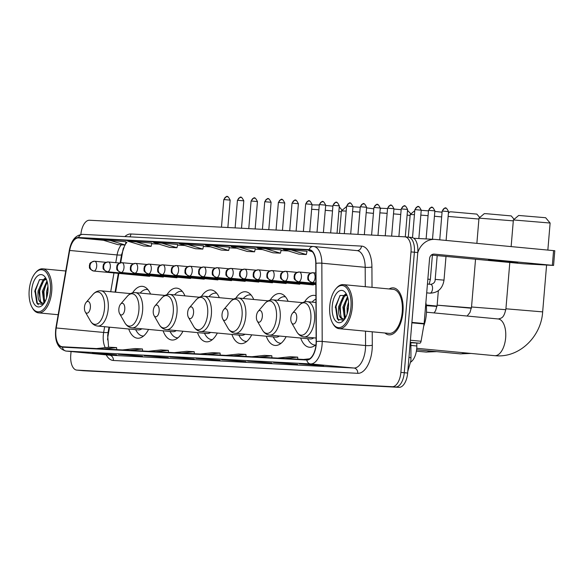 <?xml version="1.0" encoding="UTF-8"?>
<svg xmlns="http://www.w3.org/2000/svg" width="584" height="584" viewBox="0 0 584 584"><rect width="100%" height="100%" fill="white"/><g stroke="black" fill="none" stroke-linecap="round" stroke-linejoin="round"><path stroke-width="0.88" d="M150.555 294.059A26.054 13.067 -84.6 0 0 142.379 286.335A26.054 13.067 -84.6 0 0 132.597 292.839M184.945 295.869A26.054 13.067 -84.6 0 0 176.769 288.146A26.054 13.067 -84.6 0 0 166.995 294.65M219.336 297.679A26.054 13.067 -84.6 0 0 211.16 289.949A26.054 13.067 -84.6 0 0 201.385 296.46M253.733 299.483A26.054 13.067 -84.6 0 0 245.55 291.759A26.054 13.067 -84.6 0 0 235.775 298.271M288.124 301.293A26.054 13.067 -84.6 0 0 279.948 293.569A26.054 13.067 -84.6 0 0 270.166 300.074M315.922 295.73A26.054 13.067 -84.6 0 0 314.338 295.38A26.054 13.067 -84.6 0 0 304.556 301.884M416.815 343.056L416.83 345.991A14.746 7.395 95.4 0 1 416.728 348.546A14.746 7.395 95.4 0 1 410.727 362.087M109.537 327.179L108.04 335.763A19.666 9.862 -84.6 0 0 107.609 339.158A19.666 9.862 -84.6 0 0 107.551 339.873M123.472 247.871A19.666 9.862 -84.6 0 0 122.677 251.427L120.713 262.734M118.859 273.414L115.603 292.197M300.672 338.034A26.054 13.067 -84.6 0 0 309.432 347.254A26.054 13.067 -84.6 0 0 316.01 344.633M266.275 336.223A26.054 13.067 -84.6 0 0 275.042 345.443A26.054 13.067 -84.6 0 0 286.123 336.654M231.884 334.413A26.054 13.067 -84.6 0 0 240.644 343.64A26.054 13.067 -84.6 0 0 251.733 334.851M197.494 332.61A26.054 13.067 -84.6 0 0 206.254 341.83A26.054 13.067 -84.6 0 0 217.343 333.041M163.104 330.799A26.054 13.067 -84.6 0 0 171.864 340.019A26.054 13.067 -84.6 0 0 182.953 331.23M128.714 328.989A26.054 13.067 -84.6 0 0 137.474 338.209A26.054 13.067 -84.6 0 0 148.562 329.42M83.388 370.723A14.746 7.395 -84.6 0 0 83.541 370.745A14.746 7.395 -84.6 0 0 83.695 370.752L399.033 387.338A14.746 7.395 -84.6 0 0 407.654 373.03L417.772 252.543A14.746 7.395 -84.6 0 0 411.771 237.476A14.746 7.395 -84.6 0 0 411.618 237.462M71.058 351.539L70.759 355.036A14.746 7.395 -84.6 0 0 76.767 370.103A14.746 7.395 -84.6 0 0 76.92 370.117L392.258 386.696A14.746 7.395 -84.6 0 0 400.879 372.395L410.997 251.908L414.384 252.222A14.746 7.395 -84.6 0 0 408.384 237.155A14.746 7.395 -84.6 0 0 408.231 237.141A14.746 7.395 -84.6 0 1 408.384 237.155A14.746 7.395 -84.6 0 1 414.384 252.222L404.267 372.709L414.384 252.222L417.772 252.543M392.258 386.696L395.645 387.017A14.746 7.395 -84.6 0 0 404.267 372.709A14.746 7.395 -84.6 0 1 395.645 387.017L80.307 370.438L399.033 387.338M83.541 370.745L80.154 370.424A14.746 7.395 -84.6 0 0 80.307 370.438A14.746 7.395 -84.6 0 1 80.154 370.424A14.746 7.395 -84.6 0 1 80.001 370.409M402.982 311.995A23.594 11.833 -84.6 0 0 393.382 287.883A23.594 11.833 -84.6 0 0 389.141 288.963A23.594 11.833 -84.6 0 1 393.382 287.883A23.594 11.833 -84.6 0 1 402.982 311.995A23.594 11.833 -84.6 0 1 388.937 334.866A23.594 11.833 -84.6 0 0 402.982 311.995M316.032 344.363A15.732 7.891 95.4 0 1 306.834 359.62L62.444 346.772A15.732 7.891 95.4 0 1 62.284 346.757A15.732 7.891 95.4 0 1 56.225 327.967L69.671 250.456A15.732 7.891 95.4 0 1 78.526 237.914L309.097 250.032A15.732 7.891 95.4 0 1 309.264 250.047A15.732 7.891 95.4 0 1 315.776 263.399L316.141 341.633A15.732 7.891 95.4 0 1 316.032 344.363M316.229 344.37A16.126 8.088 -84.6 0 0 316.338 341.574L315.973 263.34A16.126 8.088 -84.6 0 0 309.133 249.645L78.555 237.52A16.126 8.088 -84.6 0 0 69.481 250.375L56.035 327.887A16.126 8.088 -84.6 0 0 62.415 347.159L306.797 360.014A16.126 8.088 -84.6 0 0 316.229 344.37M92.593 352.926A3.935 3.402 -87 0 1 92.469 352.926A3.935 3.402 -87 0 1 92.345 352.918L116.676 354.904L92.345 352.918M118.457 354.291A3.935 3.402 -87 0 1 118.333 354.284A3.935 3.402 -87 0 1 118.216 354.276L142.54 356.269L118.216 354.276M144.328 355.649A3.935 3.402 -87 0 1 144.204 355.649A3.935 3.402 -87 0 1 144.08 355.634L168.404 357.627L144.08 355.634M170.192 357.007A3.935 3.402 -87 0 1 170.068 357.007A3.935 3.402 -87 0 1 169.951 356.999L194.275 358.985L169.951 356.999M299.534 363.81A3.935 3.402 -87 0 1 299.409 363.81A3.935 3.402 -87 0 1 299.285 363.796L323.609 365.788L299.285 363.796M273.662 362.452A3.935 3.402 -87 0 1 273.538 362.445A3.935 3.402 -87 0 1 273.421 362.438L297.745 364.431L273.421 362.438M247.798 361.087A3.935 3.402 -87 0 1 247.674 361.087A3.935 3.402 -87 0 1 247.55 361.08L271.874 363.065L247.55 361.08M221.927 359.729A3.935 3.402 -87 0 1 221.803 359.729A3.935 3.402 -87 0 1 221.686 359.715L246.01 361.708L221.686 359.715M196.063 358.372A3.935 3.402 -87 0 1 195.939 358.364A3.935 3.402 -87 0 1 195.815 358.357L220.139 360.35L195.815 358.357M384.98 333.004A23.594 11.833 -84.6 0 0 388.937 334.866A23.594 11.833 -84.6 0 1 384.98 333.004M410.997 251.908A14.746 7.395 -84.6 0 0 404.997 236.834A14.746 7.395 -84.6 0 0 404.843 236.827L89.505 220.241A14.746 7.395 -84.6 0 0 80.884 234.469M177.74 244.477L153.577 242.499L169.564 247.353L176.952 247.74L177.74 244.47M151.869 243.119L127.713 241.134L143.701 245.988L151.088 246.382L151.869 243.112M126.005 241.754L101.842 239.776L117.829 244.63L125.217 245.017L126.005 241.747M255.339 248.558L231.184 246.579L247.171 251.434L254.558 251.821L255.339 248.55M281.211 249.916L257.048 247.937L273.035 252.792L280.422 253.179L281.211 249.908M307.075 251.281L282.919 249.295L298.906 254.149L306.293 254.544L307.075 251.273M311.265 250.784L308.783 250.66L312.367 251.748M203.604 245.835L179.449 243.857L195.436 248.711L202.823 249.098L203.604 245.827M212.707 245.608L205.312 245.214L221.299 250.069L228.687 250.463L229.476 247.193L212.707 245.608L228.687 250.463M207.517 354.4L220.073 353.05L220.212 355.065M200.129 354.006L212.686 352.656L220.073 353.05M233.388 355.758L245.944 354.408L246.083 356.423M225.993 355.371L238.549 354.021L245.944 354.408M259.252 357.116L271.808 355.766L271.947 357.788M251.865 356.729L264.421 355.379L271.808 355.766M285.123 358.481L297.679 357.131L297.818 359.145M277.728 358.087L290.284 356.736L297.679 357.131M303.6 359.452L309.629 358.802M181.653 353.035L194.209 351.685L194.348 353.707M174.258 352.648L186.814 351.298L194.209 351.685M155.782 351.678L168.338 350.327L168.477 352.342M148.394 351.291L160.95 349.94L168.338 350.327M129.918 350.32L142.474 348.969L142.613 350.984M122.523 349.925L135.079 348.575L142.474 348.969M104.047 348.955L116.603 347.604L116.742 349.626M96.659 348.568L109.215 347.217L116.603 347.604M238.571 246.966L254.558 251.821M264.442 248.324L280.422 253.179M290.306 249.689L306.293 254.544M186.836 244.243L202.823 249.098M160.972 242.886L176.952 247.74M135.101 241.528L151.088 246.382M109.237 240.163L125.217 245.017M517.65 262.61L508.197 261.398L488.428 260.011L517.65 262.61M410.202 342.706L419.684 343.202L410.238 342.312M417.757 252.784A19.666 17.009 -87 0 1 434.839 239.382A19.666 17.009 -87 0 1 435.452 239.425L554.8 250.74L553.566 265.435L434.219 254.12A4.913 4.249 93 0 0 434.065 254.113A4.913 4.249 93 0 0 429.569 258.617L424.123 323.543A2.46 1.234 95.4 0 1 424.064 323.967L421.071 341.246A2.46 1.234 95.4 0 1 419.684 343.202M431.35 255.047L523.768 263.793L553.566 265.435M329.756 306.009A21.141 10.6 -84.6 0 0 332.61 323.135A21.141 10.6 -84.6 0 0 343.523 325.631A21.141 10.6 -84.6 0 0 350.94 307.126A21.141 10.6 -84.6 0 0 346.867 288.211A21.141 10.6 -84.6 0 0 335.851 288.839A21.141 10.6 -84.6 0 0 329.756 306.009M332.61 323.135L333.099 323.989A22.119 11.096 -84.6 0 0 339.114 328.668A22.119 11.096 -84.6 0 0 352.283 307.228A22.119 11.096 -84.6 0 0 343.282 284.627A22.119 11.096 -84.6 0 0 336.493 288.094L335.851 288.839M339.114 328.668L389.075 333.391A22.119 11.096 -84.6 0 0 402.245 311.951A22.119 11.096 -84.6 0 0 393.244 289.35L343.282 284.627M423.648 326.376A24.579 12.33 -84.6 0 0 426.342 314.185A24.579 12.33 -84.6 0 0 425.875 302.658M347.122 313.856L347.122 307.469L348.509 302.14M347.962 310.659L348.575 305.439M344.932 318.484L344.377 317.762L342.888 307.067L347.524 296.73M345.407 317.827L343.896 307.571L347.787 297.65M345.18 318.514L342.728 319.134C339.406 318.243 338.048 314.09 338.654 306.666L343.334 296.292L346.414 294.847M343.173 319.127L341.202 317.462L339.538 308.52L339.713 306.768L344.392 296.387L346.677 295.081M342.618 319.127L342.728 319.134A12.293 6.161 -84.6 0 0 345.086 318.382M348.48 306.994A16.221 8.132 -84.6 0 0 346.261 293.81A16.221 8.132 -84.6 0 0 337.895 291.949A16.221 8.132 -84.6 0 0 332.223 306.14A16.221 8.132 -84.6 0 0 335.333 320.638A16.221 8.132 -84.6 0 0 343.764 320.207A16.221 8.132 -84.6 0 0 348.48 306.994M347.093 295.519L340.129 295.46L335.479 306.396L337.355 318.966L343.385 320.382M338.91 320.623L337.961 319.499L336.004 306.469L339.91 295.679M340.771 316.725L340.238 306.87L342.918 298.059M344.735 295.322L345.67 294.321M345.005 317.127L344.472 307.272L347.151 298.461M339.559 308.235L339.632 307.439M343.582 296.073L345.297 294.132M518.694 215.459L545.631 217.722L550.113 223.03L513.38 219.949L518.694 215.459M290.817 318.003A5.898 2.956 -84.6 0 0 291.613 322.784A5.898 2.956 -84.6 0 0 294.657 323.478A5.898 2.956 -84.6 0 0 296.73 318.317A5.898 2.956 -84.6 0 0 295.592 313.039A5.898 2.956 -84.6 0 0 292.518 313.214A5.898 2.956 -84.6 0 0 290.817 318.003M513.299 220.854L478.989 218.131L484.297 213.649L486.122 213.686L511.241 215.912L514.117 219.321M478.989 218.131L476.873 243.346M256.427 316.2A5.898 2.956 -84.6 0 0 257.223 320.974A5.898 2.956 -84.6 0 0 260.267 321.674A5.898 2.956 -84.6 0 0 262.333 316.506A5.898 2.956 -84.6 0 0 261.201 311.228A5.898 2.956 -84.6 0 0 258.128 311.403A5.898 2.956 -84.6 0 0 256.427 316.2M302.548 302.658L272.962 299.862A17.695 8.877 -84.6 0 1 280.167 317.944A17.695 8.877 -84.6 0 1 269.633 335.099L310.214 338.932A17.695 8.877 -84.6 0 0 313.842 337.837M307.534 338.683L308.659 340.516A23.353 11.709 -84.6 0 0 314.769 345.042A23.353 11.709 -84.6 0 0 315.506 345.064M315.944 299.11A23.353 11.709 -84.6 0 0 312.316 301.855L312.075 302.118M448.402 213.109L449.906 211.839L451.731 211.875L476.843 214.102L479.727 217.511M222.029 314.389A5.898 2.956 -84.6 0 0 222.825 319.163A5.898 2.956 -84.6 0 0 225.877 319.864A5.898 2.956 -84.6 0 0 227.942 314.696A5.898 2.956 -84.6 0 0 226.811 309.418A5.898 2.956 -84.6 0 0 223.73 309.593A5.898 2.956 -84.6 0 0 222.029 314.389M268.158 300.848L238.571 298.052A17.695 8.877 -84.6 0 1 245.776 316.134A17.695 8.877 -84.6 0 1 235.235 333.289L275.823 337.129A17.695 8.877 -84.6 0 0 279.451 336.026M273.144 336.873L274.268 338.705A23.353 11.709 -84.6 0 0 280.371 343.231A23.353 11.709 -84.6 0 0 281.116 343.261M285.503 296.854A23.353 11.709 -84.6 0 0 284.773 296.738A23.353 11.709 -84.6 0 0 277.926 300.045L277.685 300.307M478.909 219.044L448.125 216.43M414.443 214.664L410.202 214.525L408.304 237.148M187.639 312.579A5.898 2.956 -84.6 0 0 188.435 317.36A5.898 2.956 -84.6 0 0 191.486 318.054A5.898 2.956 -84.6 0 0 193.552 312.893A5.898 2.956 -84.6 0 0 192.413 307.615A5.898 2.956 -84.6 0 0 189.34 307.79A5.898 2.956 -84.6 0 0 187.639 312.579M233.768 299.037L204.181 296.241A17.695 8.877 -84.6 0 1 211.379 314.331A17.695 8.877 -84.6 0 1 200.845 331.478L241.433 335.318A17.695 8.877 -84.6 0 0 245.054 334.216M238.754 335.063L239.878 336.895A23.353 11.709 -84.6 0 0 245.981 341.428A23.353 11.709 -84.6 0 0 246.725 341.45M251.113 295.051A23.353 11.709 -84.6 0 0 250.383 294.935A23.353 11.709 -84.6 0 0 243.535 298.234L243.294 298.497M441.672 216.927L434.43 216.241M428.065 215.686L420.816 215.109M421.225 210.313L428.474 210.875M434.839 211.437L442.066 212.204M380.206 208.999L381.126 208.225L387.542 208.554M153.249 310.768A5.898 2.956 -84.6 0 0 154.045 315.55A5.898 2.956 -84.6 0 0 157.089 316.251A5.898 2.956 -84.6 0 0 159.162 311.082A5.898 2.956 -84.6 0 0 158.023 305.804A5.898 2.956 -84.6 0 0 154.95 305.979A5.898 2.956 -84.6 0 0 153.249 310.768M199.378 297.234L169.791 294.431A17.695 8.877 -84.6 0 1 176.988 312.52A17.695 8.877 -84.6 0 1 166.455 329.668L207.043 333.508A17.695 8.877 -84.6 0 0 210.663 332.406M204.363 333.252L205.488 335.092A23.353 11.709 -84.6 0 0 211.591 339.618A23.353 11.709 -84.6 0 0 212.335 339.64M216.722 293.241A23.353 11.709 -84.6 0 0 215.985 293.124A23.353 11.709 -84.6 0 0 209.138 296.431L208.904 296.687M410.129 215.43L407.114 215.102M400.748 214.496L393.506 213.868M387.134 213.357L379.885 212.846M393.908 209.057L401.15 209.692M407.508 210.371L410.946 213.897M346.202 211.079L341.421 210.897L346.582 206.539M118.859 308.965A5.898 2.956 -84.6 0 0 119.654 313.739A5.898 2.956 -84.6 0 0 122.698 314.44A5.898 2.956 -84.6 0 0 124.772 309.272A5.898 2.956 -84.6 0 0 123.633 303.994A5.898 2.956 -84.6 0 0 120.559 304.169A5.898 2.956 -84.6 0 0 118.859 308.965M164.987 295.424L135.393 292.628A17.695 8.877 -84.6 0 1 142.598 310.71A17.695 8.877 -84.6 0 1 132.064 327.865L172.652 331.697A17.695 8.877 -84.6 0 0 176.273 330.602M169.973 331.449L171.09 333.281A23.353 11.709 -84.6 0 0 177.2 337.808A23.353 11.709 -84.6 0 0 177.938 337.829M182.325 291.431A23.353 11.709 -84.6 0 0 181.595 291.314A23.353 11.709 -84.6 0 0 174.747 294.621L174.514 294.883M373.424 213.364L366.19 212.671M359.824 212.116L352.575 211.532M352.977 206.736L360.226 207.305M366.591 207.868L373.811 208.838M312.009 204.889L319.295 204.977M84.468 307.155A5.898 2.956 -84.6 0 0 85.264 311.936A5.898 2.956 -84.6 0 0 88.308 312.63A5.898 2.956 -84.6 0 0 90.381 307.461A5.898 2.956 -84.6 0 0 89.242 302.183A5.898 2.956 -84.6 0 0 86.169 302.359A5.898 2.956 -84.6 0 0 84.468 307.155M130.597 293.613L101.003 290.817A17.695 8.877 -84.6 0 1 108.208 308.899A17.695 8.877 -84.6 0 1 97.674 326.054L138.262 329.894A17.695 8.877 -84.6 0 0 141.883 328.792M135.576 329.639L136.7 331.471A23.353 11.709 -84.6 0 0 142.81 336.004A23.353 11.709 -84.6 0 0 143.547 336.026M147.935 289.62A23.353 11.709 -84.6 0 0 147.204 289.511A23.353 11.709 -84.6 0 0 140.357 292.81L140.123 293.073M341.348 211.809L338.866 211.539M332.508 210.926L325.266 210.291M318.893 209.78L311.644 209.262M325.668 205.48L332.909 206.13M339.26 206.86L342.158 210.276M29.2 290.204A21.141 10.6 -84.6 0 0 32.054 307.33A21.141 10.6 -84.6 0 0 42.968 309.827A21.141 10.6 -84.6 0 0 50.385 291.321A21.141 10.6 -84.6 0 0 46.311 272.407A21.141 10.6 -84.6 0 0 35.295 273.035A21.141 10.6 -84.6 0 0 29.2 290.204M32.054 307.33L32.543 308.184A22.119 11.096 -84.6 0 0 38.559 312.863A22.119 11.096 -84.6 0 0 51.728 291.423A22.119 11.096 -84.6 0 0 42.72 268.815A22.119 11.096 -84.6 0 0 35.938 272.29L35.295 273.035M46.567 298.052L46.567 291.664L47.954 286.328M47.399 294.847L48.019 289.627M44.377 302.68L43.822 301.957L42.333 291.263L46.968 280.926M44.851 302.023L43.34 291.759L47.231 281.846M44.625 302.709L42.172 303.33C38.851 302.439 37.493 298.285 38.099 290.861L42.778 280.488L45.859 279.043M42.617 303.322L40.646 301.658L38.982 292.715L39.157 290.963L43.836 280.583L46.121 279.276M42.063 303.322L42.172 303.33A12.293 6.161 -84.6 0 0 44.53 302.578M47.925 291.19A16.221 8.132 -84.6 0 0 45.705 277.999A16.221 8.132 -84.6 0 0 37.34 276.144A16.221 8.132 -84.6 0 0 31.66 290.336A16.221 8.132 -84.6 0 0 34.777 304.833A16.221 8.132 -84.6 0 0 43.209 304.403A16.221 8.132 -84.6 0 0 47.925 291.19M46.538 279.714L39.573 279.656L34.923 290.591L36.799 303.162L42.829 304.578M38.354 304.819L37.405 303.695L35.441 290.664L39.354 279.875M40.216 300.921L39.675 291.066L42.362 282.254M44.18 279.517L45.114 278.517M44.45 301.322L43.91 291.467L46.596 282.656M39.004 292.431L39.077 291.628M43.026 280.269L44.742 278.327M410.902 345.429L416.83 345.991M407.654 373.03L400.879 372.395M83.695 370.752L76.92 370.117M410.888 342.742L410.961 358.262A9.833 1.65 179.7 0 0 408.983 357.277M56.225 327.967L103.645 332.449A15.732 7.891 -84.6 0 0 103.302 335.165A15.732 7.891 -84.6 0 0 105.273 347.641M104.645 326.712L103.645 332.449A8.848 1.168 9.8 0 0 108.128 332.201L107.682 335.676L108.595 347.283M372.227 331.8L372.293 345.217A24.579 12.33 95.4 0 1 357.751 373.322L113.362 360.474A4.913 4.249 93 0 0 109.537 355.174L353.926 368.022A19.666 9.862 -84.6 0 0 365.423 348.947A19.666 9.862 -84.6 0 0 365.562 345.538L365.496 331.164M113.362 360.474A24.579 12.33 95.4 0 1 106.2 354.86M109.128 355.13A19.666 9.862 -84.6 0 0 109.332 355.16A19.666 9.862 -84.6 0 0 109.537 355.174L66.182 351.072A19.666 9.862 95.4 0 1 65.977 351.057L109.332 355.16M315.973 263.34A4.913 0.825 179.7 0 1 321.835 263.202L365.19 267.304A19.666 9.862 -84.6 0 0 357.05 250.616L313.338 246.492A4.913 4.249 93 0 1 313.491 246.499A19.666 9.862 95.4 0 1 313.696 246.514A19.666 9.862 95.4 0 1 321.835 263.202L322.2 341.443A19.666 9.862 95.4 0 1 322.069 344.852A19.666 9.862 95.4 0 1 310.571 363.927A4.913 4.249 -87 0 1 306.797 360.014M316.338 341.574A4.913 0.825 179.7 0 1 322.2 341.443L365.562 345.538A4.913 0.825 -0.3 0 0 372.293 345.217M78.555 237.52A4.913 4.249 -87 0 1 82.767 234.367L313.338 246.492A4.913 4.249 93 0 0 309.133 249.645M69.481 250.375A4.913 0.65 -170.2 0 1 69.365 250.193C71.314 240.155 75.781 234.877 82.767 234.367A4.913 4.249 -87 0 1 82.921 234.374M56.035 327.887A4.913 0.65 -170.2 0 1 55.918 327.704L69.365 250.193A4.913 0.65 -170.2 0 1 69.751 250.018M62.415 347.159A4.913 4.249 93 0 0 66.182 351.072L310.571 363.927L353.926 368.022A4.913 4.249 93 0 1 357.751 373.322M124.859 236.578A24.579 12.33 95.4 0 1 130.918 233.98L361.496 246.105A24.579 12.33 95.4 0 1 371.928 266.976L372.023 287.343M365.285 286.707L365.19 267.304A4.913 0.825 -0.3 0 0 371.928 266.976M361.496 246.105A4.913 4.249 93 0 1 357.028 250.616A19.666 9.862 -84.6 0 0 356.846 250.602M129.823 236.841A4.913 4.249 93 0 0 130.918 233.98M78.526 237.914L103.477 240.272M121.341 244.813A15.732 7.891 -84.6 0 0 117.092 254.938L115.756 262.669M69.671 250.456L117.092 254.938A8.848 1.168 9.8 0 0 121.574 254.69L120.158 262.858M113.968 272.947L110.712 291.737M281.057 250.558L288.328 250.938L281.057 250.551M262.435 249.572L255.186 249.193L262.457 249.58M236.571 248.215L229.322 247.828L236.593 248.222M210.7 246.849L203.451 246.47L210.722 246.857M184.836 245.492L177.587 245.112M158.965 244.134L151.716 243.747L158.987 244.141M126.224 242.418L125.947 242.397A8.848 7.65 93 0 0 126.224 242.418A8.848 7.65 93 0 0 126.494 242.426M411.91 322.39L424.123 323.543M552.347 265.289L553.581 250.602M424.064 323.967L411.873 322.821M410.413 340.238L421.071 341.246M497.955 318.952A18.433 9.242 95.4 0 1 498.152 318.966A18.433 9.242 95.4 0 1 505.656 337.808A18.433 9.242 95.4 0 1 494.874 355.692A18.433 9.242 95.4 0 1 494.677 355.678L416.75 348.305M426.466 312.192L498.305 318.981C501.583 318.032 503.882 318.243 505.919 308.797L542.66 311.878L546.587 265.078M296.738 331.748A16.257 8.154 -84.6 0 0 305.14 333.668A16.257 8.154 -84.6 0 0 310.841 319.433A16.257 8.154 -84.6 0 0 307.71 304.885A16.257 8.154 -84.6 0 0 299.234 305.374C301.57 302.687 304.279 301.453 307.352 301.665A17.695 8.877 -84.6 0 1 314.557 319.755A17.695 8.877 -84.6 0 1 304.023 336.902C300.957 336.537 298.534 334.822 296.738 331.748L291.613 322.784M463.988 352.772A18.433 9.242 95.4 0 1 460.484 353.882A18.433 9.242 95.4 0 1 460.287 353.868L416.604 349.736M467.105 316.032L469.996 312.462L471.529 306.987L505.817 309.695M257.223 320.974L262.347 329.938A16.257 8.154 -84.6 0 0 270.742 331.858A16.257 8.154 -84.6 0 0 276.451 317.623A16.257 8.154 -84.6 0 0 273.312 303.081A16.257 8.154 -84.6 0 0 264.844 303.563C267.18 300.877 269.888 299.643 272.962 299.862M429.598 350.962A18.433 9.242 95.4 0 1 426.094 352.072A18.433 9.242 95.4 0 1 425.897 352.057L416.392 351.159M471.376 308.221L437.139 305.176L471.427 307.892M222.825 319.163L227.957 328.128A16.257 8.154 -84.6 0 0 236.352 330.055A16.257 8.154 -84.6 0 0 242.061 315.813A16.257 8.154 -84.6 0 0 238.922 301.271A16.257 8.154 -84.6 0 0 230.454 301.753C232.79 299.066 235.498 297.833 238.571 298.052M426.218 305.016L437.029 306.082M436.978 306.41L426.291 305.666M188.435 317.36L193.567 326.325A16.257 8.154 -84.6 0 0 201.962 328.244A16.257 8.154 -84.6 0 0 207.663 314.01A16.257 8.154 -84.6 0 0 204.531 299.461A16.257 8.154 -84.6 0 0 196.063 299.942C198.399 297.263 201.1 296.03 204.181 296.241M154.045 315.55L159.177 324.514A16.257 8.154 -84.6 0 0 167.572 326.434A16.257 8.154 -84.6 0 0 173.273 312.199A16.257 8.154 -84.6 0 0 170.141 297.65A16.257 8.154 -84.6 0 0 161.666 298.139C164.009 295.453 166.71 294.219 169.791 294.431M119.654 313.739L124.786 322.704A16.257 8.154 -84.6 0 0 133.181 324.624A16.257 8.154 -84.6 0 0 138.882 310.389A16.257 8.154 -84.6 0 0 135.751 295.847A16.257 8.154 -84.6 0 0 127.275 296.329C129.612 293.642 132.32 292.409 135.393 292.628M85.264 311.936L90.389 320.893A16.257 8.154 -84.6 0 0 98.791 322.821A16.257 8.154 -84.6 0 0 104.492 308.578A16.257 8.154 -84.6 0 0 101.36 294.037A16.257 8.154 -84.6 0 0 92.885 294.518C95.221 291.832 97.93 290.598 101.003 290.817M442.592 211.079L448.534 211.605C445.271 205.305 445.475 209.298 445.512 208.152A3.197 2.767 93 0 0 442.592 211.079L442.161 211.072L439.745 239.834M445.614 208.159A3.197 2.767 93 0 0 445.512 208.152C445.534 207.181 444.417 208.152 442.161 211.072M312.192 282.525A4.913 2.467 -84.6 0 0 315.068 277.758A4.913 2.467 -84.6 0 0 313.068 272.735A4.913 2.467 -84.6 0 0 313.017 272.728A4.913 4.249 93 0 0 312.863 272.721A4.913 4.249 93 0 0 308.367 277.225A4.913 4.249 -87 0 0 312.192 282.525A4.913 2.467 -84.6 0 1 312.141 282.525C306.009 279.86 308.345 278.67 307.71 277.174C308.564 275.809 306.615 274.319 312.863 272.721L315.82 272.991M432.525 288.876A4.424 2.219 -84.6 0 0 430.817 284.364A4.424 2.219 -84.6 0 0 430.729 284.35C433.715 283.758 435.204 282.108 435.189 279.393L444.008 280.13C442.614 288.613 437.905 292.956 429.89 293.161A4.424 2.219 -84.6 0 0 432.525 288.876M429.802 293.153A4.424 2.219 -84.6 0 0 429.89 293.161L426.7 292.861M312.038 282.51A4.913 2.467 -84.6 0 0 312.141 282.525L315.864 282.875M428.948 210.364L434.883 210.89C431.62 204.59 431.824 208.576 431.868 207.429A3.197 2.767 93 0 0 428.948 210.364L428.517 210.357L426.116 238.922M431.963 207.437A3.197 2.767 93 0 0 431.868 207.429C431.89 206.466 430.773 207.437 428.517 210.357M298.541 281.809A4.913 2.467 -84.6 0 0 301.417 277.042A4.913 2.467 -84.6 0 0 299.417 272.013A4.913 2.467 -84.6 0 0 299.366 272.013A4.913 4.249 93 0 0 299.212 271.998A4.913 4.249 93 0 0 294.723 276.509A4.913 4.249 -87 0 0 298.541 281.809A4.913 2.467 -84.6 0 1 298.49 281.802C292.358 279.145 294.694 277.955 294.059 276.451C294.913 275.093 292.964 273.604 299.212 271.998L310.724 273.086M427.846 279.13L430.364 279.415L429.182 284.204M298.387 281.787A4.913 2.467 -84.6 0 0 298.49 281.802L315.864 283.444M415.297 209.641L421.232 210.174C417.969 203.874 418.173 207.86 418.217 206.714A3.197 2.767 93 0 0 415.297 209.641L414.866 209.634L412.516 237.622M418.319 206.721A3.197 2.767 93 0 0 418.217 206.714C418.239 205.743 417.122 206.721 414.866 209.634M284.897 281.087A4.913 2.467 -84.6 0 0 287.766 276.32A4.913 2.467 -84.6 0 0 285.766 271.297A4.913 2.467 -84.6 0 0 285.715 271.297A4.913 4.249 93 0 0 285.561 271.283A4.913 4.249 93 0 0 281.072 275.794A4.913 4.249 -87 0 0 284.897 281.087A4.913 2.467 -84.6 0 1 284.846 281.087C278.714 278.429 281.043 277.239 280.408 275.736C281.269 274.378 279.313 272.881 285.561 271.283L297.073 272.37M284.736 281.072A4.913 2.467 -84.6 0 0 284.846 281.087L315.871 284.021M401.646 208.926L407.588 209.452C404.325 203.152 404.529 207.145 404.566 205.999A3.197 2.767 93 0 0 401.646 208.926L401.215 208.919L398.901 236.513M404.668 206.006A3.197 2.767 93 0 0 404.566 205.999C404.588 205.028 403.471 205.999 401.215 208.919M271.246 280.371A4.913 2.467 -84.6 0 0 274.122 275.604A4.913 2.467 -84.6 0 0 272.122 270.582A4.913 2.467 -84.6 0 0 272.071 270.575A4.913 4.249 93 0 0 271.918 270.567A4.913 4.249 93 0 0 267.421 275.071A4.913 4.249 -87 0 0 271.246 280.371A4.913 2.467 -84.6 0 1 271.195 280.371C265.063 277.707 267.399 276.517 266.764 275.02C267.618 273.662 265.669 272.166 271.918 270.567L283.43 271.648M271.093 280.356A4.913 2.467 -84.6 0 0 271.195 280.371L315.871 284.591M388.002 208.211L393.937 208.736C390.674 202.436 390.879 206.429 390.922 205.276A3.197 2.767 93 0 0 388.002 208.211L387.572 208.203L385.25 235.79M391.017 205.283A3.197 2.767 93 0 0 390.922 205.276C390.944 204.312 389.827 205.283 387.572 208.203M257.595 279.656A4.913 2.467 -84.6 0 0 260.471 274.889A4.913 2.467 -84.6 0 0 258.471 269.859A4.913 2.467 -84.6 0 0 258.42 269.859A4.913 4.249 93 0 0 258.267 269.844A4.913 4.249 93 0 0 253.777 274.356A4.913 4.249 -87 0 0 257.595 279.656A4.913 2.467 -84.6 0 1 257.544 279.648C251.412 276.991 253.748 275.801 253.113 274.298C253.967 272.94 252.018 271.451 258.267 269.844L269.779 270.932M257.442 279.634A4.913 2.467 -84.6 0 0 257.544 279.648L313.433 284.934M374.351 207.488L380.286 208.021C377.03 201.721 377.235 205.707 377.271 204.561A3.197 2.767 93 0 0 374.351 207.488L373.921 207.481L371.606 235.075M377.374 204.568A3.197 2.767 93 0 0 377.271 204.561C377.293 203.59 376.176 204.568 373.921 207.481M243.951 278.933A4.913 2.467 -84.6 0 0 246.828 274.166A4.913 2.467 -84.6 0 0 244.82 269.144A4.913 2.467 -84.6 0 0 244.769 269.144A4.913 4.249 93 0 0 244.616 269.129A4.913 4.249 93 0 0 240.126 273.641A4.913 4.249 -87 0 0 243.951 278.933A4.913 2.467 -84.6 0 1 243.9 278.933C237.768 276.276 240.097 275.086 239.469 273.582C240.323 272.224 238.374 270.728 244.616 269.129L256.128 270.217M243.798 278.918A4.913 2.467 -84.6 0 0 243.9 278.933L299.789 284.218M360.708 206.773L366.642 207.298C363.379 200.998 363.584 204.991 363.628 203.845A3.197 2.767 93 0 0 360.708 206.773L360.27 206.765L357.956 234.359M363.722 203.852A3.197 2.767 93 0 0 363.628 203.845C363.642 202.874 362.525 203.845 360.27 206.765M230.3 278.218A4.913 2.467 -84.6 0 0 233.177 273.451A4.913 2.467 -84.6 0 0 231.176 268.428A4.913 2.467 -84.6 0 0 231.125 268.421A4.913 4.249 93 0 0 230.972 268.414A4.913 4.249 93 0 0 226.475 272.918A4.913 4.249 -87 0 0 230.3 278.218A4.913 2.467 -84.6 0 1 230.249 278.218C224.117 275.553 226.453 274.37 225.818 272.867C226.672 271.509 224.723 270.012 230.972 268.414L242.484 269.494M230.147 278.203A4.913 2.467 -84.6 0 0 230.249 278.218L286.138 283.503M347.057 206.057L352.991 206.583C349.728 200.283 349.933 204.276 349.977 203.123A3.197 2.767 93 0 0 347.057 206.057L346.626 206.05L344.304 233.637M350.079 203.13A3.197 2.767 93 0 0 349.977 203.123C349.998 202.159 348.882 203.13 346.626 206.05M216.657 277.502A4.913 2.467 -84.6 0 0 219.526 272.735A4.913 2.467 -84.6 0 0 217.525 267.706A4.913 2.467 -84.6 0 0 217.474 267.706A4.913 4.249 93 0 0 217.321 267.691A4.913 4.249 93 0 0 212.832 272.202A4.913 4.249 -87 0 0 216.657 277.502A4.913 2.467 -84.6 0 1 216.598 277.495C210.466 274.838 212.802 273.648 212.167 272.151C213.021 270.786 211.072 269.297 217.321 267.691L228.833 268.779M216.496 277.48A4.913 2.467 -84.6 0 0 216.598 277.495L272.494 282.78M333.406 205.342L339.348 205.867C336.085 199.567 336.289 203.553 336.326 202.407A3.197 2.767 93 0 0 333.406 205.342L332.975 205.334L330.661 232.921M336.428 202.414A3.197 2.767 93 0 0 336.326 202.407C336.347 201.436 335.231 202.414 332.975 205.334M203.006 276.787A4.913 2.467 -84.6 0 0 205.882 272.013A4.913 2.467 -84.6 0 0 203.882 266.99A4.913 2.467 -84.6 0 0 203.831 266.99A4.913 4.249 93 0 0 203.677 266.976A4.913 4.249 93 0 0 199.181 271.487A4.913 4.249 -87 0 0 203.006 276.787A4.913 2.467 -84.6 0 1 202.955 276.779C196.823 274.122 199.159 272.932 198.523 271.429C199.378 270.071 197.428 268.574 203.677 266.976L215.182 268.063M202.852 276.765A4.913 2.467 -84.6 0 0 202.955 276.779L258.843 282.065M319.762 204.619L325.697 205.145C322.434 198.845 322.638 202.838 322.682 201.692A3.197 2.767 93 0 0 319.762 204.619L319.331 204.612L317.01 232.206M322.777 201.699A3.197 2.767 93 0 0 322.682 201.692C322.704 200.721 321.587 201.692 319.331 204.612M189.355 276.064A4.913 2.467 -84.6 0 0 192.231 271.297A4.913 2.467 -84.6 0 0 190.231 266.275A4.913 2.467 -84.6 0 0 190.18 266.267A4.913 4.249 93 0 0 190.026 266.26A4.913 4.249 93 0 0 185.537 270.764A4.913 4.249 -87 0 0 189.355 276.064A4.913 2.467 -84.6 0 1 189.304 276.064C183.172 273.4 185.508 272.217 184.873 270.713C185.727 269.355 183.778 267.859 190.026 266.26L201.538 267.341M189.201 276.049A4.913 2.467 -84.6 0 0 189.304 276.064L245.192 281.349M306.111 203.904L312.046 204.429C308.79 198.129 308.987 202.122 309.031 200.969A3.197 2.767 93 0 0 306.111 203.904L305.68 203.896L303.366 231.49M309.133 200.976A3.197 2.767 93 0 0 309.031 200.969C309.053 200.005 307.936 200.976 305.68 203.896M175.711 275.349A4.913 2.467 -84.6 0 0 178.58 270.582A4.913 2.467 -84.6 0 0 176.58 265.559A4.913 2.467 -84.6 0 0 176.529 265.552A4.913 4.249 93 0 0 176.375 265.537A4.913 4.249 93 0 0 171.886 270.049A4.913 4.249 -87 0 0 175.711 275.349A4.913 2.467 -84.6 0 1 175.66 275.341C169.528 272.684 171.857 271.494 171.221 269.998C172.083 268.633 170.134 267.143 176.375 265.537L187.887 266.625M175.558 275.327A4.913 2.467 -84.6 0 0 175.66 275.341L231.549 280.627M292.467 203.188L298.402 203.714C295.139 197.414 295.343 201.4 295.387 200.254A3.197 2.767 93 0 0 292.467 203.188L292.029 203.181L289.715 230.768M295.482 200.261A3.197 2.767 93 0 0 295.387 200.254C295.402 199.283 294.285 200.261 292.029 203.181M162.06 274.633A4.913 2.467 -84.6 0 0 164.936 269.859A4.913 2.467 -84.6 0 0 162.936 264.837A4.913 2.467 -84.6 0 0 162.885 264.837A4.913 4.249 93 0 0 162.732 264.822A4.913 4.249 93 0 0 158.235 269.333A4.913 4.249 -87 0 0 162.06 274.633A4.913 2.467 -84.6 0 1 162.009 274.626C155.877 271.969 158.213 270.779 157.578 269.275C158.432 267.917 156.483 266.421 162.732 264.822L174.244 265.91M161.907 274.611A4.913 2.467 -84.6 0 0 162.009 274.626L217.898 279.911M278.816 202.466L284.751 202.998C281.488 196.691 281.692 200.684 281.736 199.538A3.197 2.767 93 0 0 278.816 202.466L278.386 202.458L276.064 230.052M281.838 199.546A3.197 2.767 93 0 0 281.736 199.538C281.758 198.567 280.641 199.546 278.386 202.458M148.409 273.911A4.913 2.467 -84.6 0 0 151.285 269.144A4.913 2.467 -84.6 0 0 149.285 264.121A4.913 2.467 -84.6 0 0 149.234 264.114A4.913 4.249 93 0 0 149.081 264.107A4.913 4.249 93 0 0 144.591 268.611A4.913 4.249 -87 0 0 148.409 273.911A4.913 2.467 -84.6 0 1 148.358 273.911C142.226 271.246 144.562 270.063 143.927 268.56C144.781 267.202 142.832 265.705 149.081 264.107L160.593 265.187M148.256 273.896A4.913 2.467 -84.6 0 0 148.358 273.911L204.254 279.196M265.165 201.75L271.1 202.276C267.844 195.976 268.049 199.969 268.085 198.816A3.197 2.767 93 0 0 265.165 201.75L264.734 201.743L262.42 229.337M268.187 198.823A3.197 2.767 93 0 0 268.085 198.816C268.107 197.852 266.99 198.823 264.734 201.743M134.765 273.195A4.913 2.467 -84.6 0 0 137.642 268.428A4.913 2.467 -84.6 0 0 135.641 263.406A4.913 2.467 -84.6 0 0 135.583 263.399A4.913 4.249 93 0 0 135.437 263.391A4.913 4.249 93 0 0 130.94 267.895A4.913 4.249 -87 0 0 134.765 273.195A4.913 2.467 -84.6 0 1 134.714 273.188C128.582 270.531 130.918 269.341 130.283 267.844C131.137 266.479 129.188 264.99 135.437 263.391L146.942 264.472M134.612 273.181A4.913 2.467 -84.6 0 0 134.714 273.188L190.603 278.473M251.522 201.035L257.456 201.56C254.193 195.26 254.398 199.246 254.441 198.1A3.197 2.767 93 0 0 251.522 201.035L251.091 201.027L248.769 228.614M254.536 198.107A3.197 2.767 93 0 0 254.441 198.1C254.463 197.129 253.339 198.107 251.091 201.027M121.114 272.48A4.913 2.467 -84.6 0 0 123.99 267.706A4.913 2.467 -84.6 0 0 121.99 262.683A4.913 2.467 -84.6 0 0 121.939 262.683A4.913 4.249 93 0 0 121.786 262.669A4.913 4.249 93 0 0 117.296 267.18A4.913 4.249 -87 0 0 121.114 272.48A4.913 2.467 -84.6 0 1 121.063 272.472C114.931 269.815 117.267 268.625 116.632 267.122C117.486 265.764 115.537 264.267 121.786 262.669L133.298 263.756M120.961 272.458A4.913 2.467 -84.6 0 0 121.063 272.472L176.952 277.758M237.871 200.312L243.805 200.845C240.542 194.538 240.747 198.531 240.791 197.385A3.197 2.767 93 0 0 237.871 200.312L237.44 200.305L235.126 227.899M240.893 197.392A3.197 2.767 93 0 0 240.791 197.385C240.812 196.414 239.696 197.392 237.44 200.305M107.471 271.757A4.913 2.467 -84.6 0 0 110.34 266.99A4.913 2.467 -84.6 0 0 108.339 261.968A4.913 2.467 -84.6 0 0 108.288 261.961A4.913 4.249 93 0 0 108.135 261.953A4.913 4.249 93 0 0 103.645 266.465A4.913 4.249 -87 0 0 107.471 271.757A4.913 2.467 -84.6 0 1 107.419 271.757C101.287 269.093 103.616 267.91 102.981 266.406C103.843 265.048 101.886 263.552 108.135 261.953L119.647 263.034M107.31 271.743A4.913 2.467 -84.6 0 0 107.419 271.757L163.308 277.042M224.219 199.597L230.162 200.122C226.899 193.822 227.103 197.815 227.139 196.669A3.197 2.767 93 0 0 224.219 199.597L223.789 199.589L221.475 227.183M227.242 196.677A3.197 2.767 93 0 0 227.139 196.669C227.161 195.698 226.044 196.669 223.789 199.589M93.82 271.042A4.913 2.467 -84.6 0 0 96.696 266.275A4.913 2.467 -84.6 0 0 94.696 261.252A4.913 2.467 -84.6 0 0 94.645 261.245A4.913 4.249 93 0 0 94.491 261.238A4.913 4.249 93 0 0 89.994 265.742A4.913 4.249 -87 0 0 93.82 271.042A4.913 2.467 -84.6 0 1 93.768 271.042C87.636 268.377 89.972 267.187 89.337 265.691C90.191 264.326 88.242 262.837 94.491 261.238L106.003 262.318M93.666 271.027A4.913 2.467 -84.6 0 0 93.768 271.042L149.657 276.32M410.961 358.262L410.859 360.839L407.8 371.351M411.771 237.476L404.997 236.834M55.918 327.704C54.239 340.771 57.59 348.553 65.977 351.057M76.767 370.103L80.154 370.424M184.858 245.499L177.587 245.119M126.889 242.448L125.436 244.105M124.867 245.003L121.574 254.69M118.333 273.363L115.077 292.146M109.011 327.128L108.128 332.201M195.939 358.364L203.268 358.751M221.803 359.729L229.132 360.109M247.674 361.087L255.004 361.474M273.538 362.445L280.868 362.832M299.409 363.81L306.739 364.19M170.068 357.007L177.397 357.393M144.204 355.649L151.533 356.028M118.333 354.284L125.662 354.671M92.469 352.926L99.798 353.313M413.808 238.279L434.839 239.382M335.391 307.147L335.34 307.71M348.006 309.316L348.13 307.965M343.772 308.921L343.896 307.571M339.538 308.52L339.662 307.169M494.677 355.678L496.364 355.802C519.906 357.539 541.222 336.304 542.66 311.878M505.919 308.797L509.81 262.471M511.139 246.587L513.38 219.949M316.127 338.048L304.023 336.902M315.959 302.483L307.352 301.665M292.518 313.214L299.234 305.374M547.85 250.054L550.121 223.03M460.287 353.868L471.076 353.444M471.529 306.987L475.537 259.23M269.633 335.099C266.567 334.734 264.143 333.011 262.347 329.938M315.455 345.108L314.769 345.042M258.128 311.403L264.844 303.563M425.897 352.057L436.686 351.634M434.094 312.914L435.606 310.651L437.139 305.176L438.35 290.715M235.235 333.289C232.177 332.924 229.753 331.201 227.957 328.128M281.065 343.297L280.371 343.231M285.459 296.803L284.773 296.738M223.73 309.593L230.454 301.753M414.779 210.656L410.209 214.518M200.845 331.478C197.786 331.113 195.355 329.398 193.567 326.325M246.674 341.494L245.981 341.428M251.069 295L250.383 294.935M189.34 307.79L196.063 299.942M166.455 329.668C163.396 329.303 160.965 327.587 159.177 324.514M212.284 339.684L211.591 339.618M216.679 293.19L215.985 293.124M154.95 305.979L161.666 298.139M339.53 233.388L341.421 210.904M132.064 327.865C129.006 327.5 126.575 325.777 124.786 322.704M177.886 337.873L177.2 337.808M182.288 291.379L181.595 291.314M120.559 304.169L127.275 296.329M97.674 326.054C94.608 325.689 92.184 323.967 90.389 320.893M143.496 336.063L142.81 336.004M147.891 289.569L147.204 289.511M86.169 302.359L92.885 294.518M435.189 279.393L437.19 255.602M427.437 284.043L430.729 284.35M444.008 280.13L446.001 256.434M448.534 211.605L446.11 240.433M430.364 279.415L432.401 255.15M434.883 210.89L432.503 239.257M421.232 210.174L418.852 238.542M407.588 209.452L405.281 236.863M393.937 208.736L391.638 236.126M380.286 208.021L377.987 235.41M366.642 207.298L364.343 234.695M352.991 206.583L350.692 233.972M339.348 205.867L337.041 233.257M325.697 205.145L323.397 232.542M312.046 204.429L309.746 231.819M298.402 203.714L296.103 231.103M284.751 202.998L282.452 230.388M271.1 202.276L268.801 229.673M257.456 201.56L255.157 228.95M243.805 200.845L241.506 228.234M230.162 200.122L227.862 227.519M58.174 314.718L38.559 312.863M65.758 270.998L42.72 268.815M34.836 291.343L34.777 291.905M47.45 293.511L47.574 292.161M43.216 293.117L43.34 291.759M38.982 292.715L39.106 291.365"/></g></svg>
